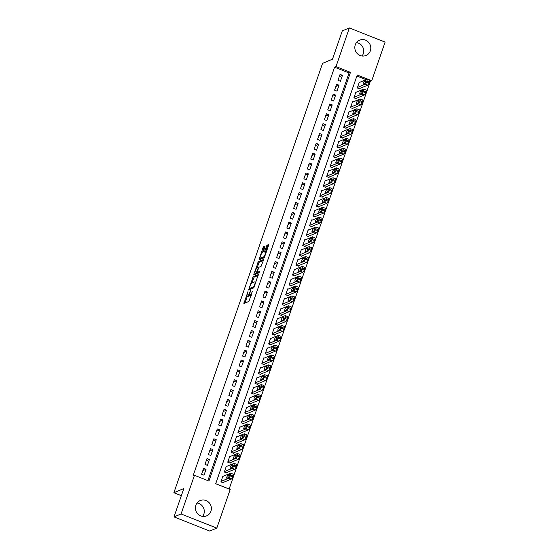 <?xml version="1.0" encoding="UTF-8"?>
<svg xmlns="http://www.w3.org/2000/svg" width="559" height="559" viewBox="0 0 559 559"><rect width="100%" height="100%" fill="white"/><g stroke="black" fill="none" stroke-linecap="round" stroke-linejoin="round"><path stroke-width="0.84" d="M247.972 291.616L243.885 303.502L248.937 301.413L252.256 291.553A3.34 0.706 -68.4 0 1 250.299 295.019L249.88 295.194A3.34 0.706 -68.4 0 1 249.719 295.201A3.34 0.706 -68.4 0 1 250.062 292.469L250.558 290.54L249.67 292.63A3.34 0.706 -68.4 0 1 247.714 296.095L247.295 296.263A3.34 0.706 -68.4 0 1 247.134 296.277A3.34 0.706 -68.4 0 1 247.476 293.545L247.972 291.616M356.481 42.596A8.294 7.938 -112.6 0 1 363.266 53.748A8.294 7.938 -112.6 0 1 362.057 55.998M370.344 50.806A8.294 7.938 -112.6 0 1 365.991 55.481A8.294 7.938 -112.6 0 1 357.362 53.678A8.294 7.938 -112.6 0 1 355.272 44.839A8.294 7.938 -112.6 0 1 359.626 40.171A8.294 7.938 -112.6 0 1 368.255 41.974A8.294 7.938 -112.6 0 1 370.344 50.806M197.054 503.002A8.294 7.938 -112.6 0 1 203.832 514.161A8.294 7.938 -112.6 0 1 202.624 516.404M210.918 511.212A8.294 7.938 -112.6 0 1 206.564 515.887A8.294 7.938 -112.6 0 1 197.928 514.084A8.294 7.938 -112.6 0 1 195.846 505.252A8.294 7.938 -112.6 0 1 200.192 500.578A8.294 7.938 -112.6 0 1 208.828 502.38A8.294 7.938 -112.6 0 1 210.918 511.212M264.98 246.875L265.036 246.023L263.631 246.61L263.016 247.693L258.964 259.949L264.016 257.867L264.631 256.784L268.579 245.38L268.683 244.521L266.943 245.233L264.638 251.194L264.533 252.053L265.42 251.697A2.788 0.587 -68.4 0 1 265.553 251.69A2.788 0.587 -68.4 0 1 265.176 254.24A2.788 0.587 -68.4 0 1 263.631 256.867L260.333 258.237A2.788 0.587 -68.4 0 1 260.208 258.251A2.788 0.587 -68.4 0 1 260.585 255.701A2.788 0.587 -68.4 0 1 262.129 253.066L263.289 251.76L264.98 246.875M216.815 528.108L209.737 531.05L173.996 516.907L183.799 488.594L173.884 492.717L322.571 63.335L332.486 59.212L342.29 30.892L349.368 27.95L385.116 42.093L371.728 80.748L357.236 75.011L215.711 483.717L230.203 489.453L216.815 528.108L181.074 513.966L194.462 475.311L208.947 481.04L350.479 72.335L335.987 66.605L349.368 27.95M173.996 516.907L181.074 513.966M207.885 480.621L349.061 72.929L334.568 67.192L193.044 475.898L194.462 475.311M334.568 67.192L335.987 66.605M253.22 276.67L248.552 290.016L253.604 287.934L254.219 286.851L258.272 274.588L253.22 276.67L254.191 277.054L251.864 283.071L254.862 281.82A3.34 0.706 -68.4 0 1 255.023 281.813A3.34 0.706 -68.4 0 1 254.687 284.545L253.772 286.704L249.377 288.535L249.901 286.536A3.34 0.706 -68.4 0 1 251.864 283.071M253.863 274.127L258.426 261.64L263.429 259.558L263.373 260.41L261.074 266.377L259.041 267.216L258.433 268.299L257.203 272.394L259.397 271.506L258.894 272.862L253.758 274.986L253.863 274.127L254.834 274.511L255.232 273.358M359.877 82.243L359.36 82.04L357.313 87.952L359.73 88.902L359.898 88.413M356.467 92.095L355.95 91.886L353.903 97.797L356.321 98.754L356.488 98.258M353.057 101.941L352.54 101.738L350.493 107.642L352.911 108.6L353.078 108.111M349.648 111.793L349.13 111.583L347.083 117.495L349.501 118.452L349.668 117.956M346.238 121.638L345.721 121.436L343.673 127.34L346.091 128.297L346.259 127.808M342.828 131.484L342.311 131.281L340.263 137.193L342.681 138.143L342.849 137.654M339.418 141.336L338.901 141.127L336.853 147.038L339.271 147.995L339.439 147.499M336.008 151.182L335.491 150.979L333.443 156.89L335.854 157.841L336.029 157.352M332.598 161.034L332.081 160.824L330.034 166.736L332.444 167.693L332.619 167.197M329.188 170.879L328.671 170.677L326.624 176.581L329.034 177.538L329.209 177.049M325.778 180.732L325.261 180.522L323.214 186.433L325.624 187.391L325.799 186.895M322.368 190.577L321.844 190.374L319.804 196.279L322.215 197.236L322.389 196.74M318.958 200.422L318.434 200.22L316.394 206.131L318.805 207.082L318.979 206.592M315.549 210.275L315.024 210.065L312.984 215.977L315.395 216.934L315.569 216.438M312.139 220.12L311.615 219.918L309.567 225.822L311.985 226.779L312.153 226.29M308.729 229.973L308.205 229.763L306.157 235.674L308.575 236.632L308.743 236.136M305.319 239.818L304.795 239.615L302.747 245.52L305.165 246.477L305.333 245.988M301.902 249.663L301.385 249.461L299.338 255.372L301.755 256.322L301.923 255.833M298.492 259.516L297.975 259.306L295.928 265.218L298.345 266.175L298.513 265.679M295.082 269.361L294.565 269.159L292.518 275.07L294.935 276.02L295.103 275.531M291.672 279.214L291.155 279.004L289.108 284.915L291.525 285.873L291.693 285.376M288.262 289.059L287.745 288.856L285.698 294.761L288.116 295.718L288.283 295.229M284.852 298.911L284.335 298.702L282.288 304.613L284.706 305.57L284.873 305.074M281.443 308.757L280.925 308.554L278.878 314.458L281.296 315.416L281.463 314.92M278.033 318.602L277.516 318.399L275.468 324.311L277.886 325.261L278.054 324.772M274.623 328.454L274.106 328.245L272.058 334.156L274.469 335.114L274.644 334.617M271.213 338.3L270.696 338.097L268.648 344.002L271.059 344.959L271.234 344.47M267.803 348.152L267.286 347.943L265.239 353.854L267.649 354.811L267.824 354.315M264.393 357.998L263.876 357.795L261.829 363.699L264.239 364.657L264.414 364.168M260.983 367.843L260.459 367.64L258.419 373.552L260.829 374.502L261.004 374.013M257.573 377.695L257.049 377.486L255.009 383.397L257.419 384.354L257.594 383.858M254.163 387.541L253.639 387.338L251.599 393.25L254.01 394.2L254.184 393.711M250.753 397.393L250.229 397.183L248.182 403.095L250.6 404.052L250.774 403.556M247.344 407.238L246.819 407.036L244.772 412.94L247.19 413.898L247.357 413.408M243.934 417.091L243.41 416.881L241.362 422.793L243.78 423.75L243.948 423.254M240.517 426.936L240 426.734L237.952 432.638L240.37 433.595L240.538 433.106M237.107 436.782L236.59 436.579L234.542 442.49L236.96 443.441L237.128 442.952M233.697 446.634L233.18 446.424L231.133 452.336L233.55 453.293L233.718 452.797M230.287 456.479L229.77 456.277L227.723 462.181L230.14 463.138L230.308 462.649M226.877 466.332L226.36 466.122L224.313 472.034L226.73 472.991L226.898 472.495M203.63 468.33L201.582 474.235L203.993 475.192L206.04 469.287L203.63 468.33M207.04 458.478L204.992 464.389L207.41 465.347L209.45 459.435L207.04 458.478M210.45 448.632L208.402 454.544L210.82 455.494L212.86 449.59L210.45 448.632M213.859 438.787L211.812 444.691L214.23 445.649L216.27 439.737L213.859 438.787M217.269 428.935L215.222 434.846L217.64 435.796L219.687 429.892L217.269 428.935M220.679 419.089L218.632 424.994L221.05 425.951L223.097 420.04L220.679 419.089M224.089 409.237L222.042 415.148L224.459 416.106L226.507 410.194L224.089 409.237M227.499 399.392L225.452 405.296L227.869 406.253L229.917 400.349L227.499 399.392M230.909 389.539L228.862 395.451L231.279 396.408L233.327 390.496L230.909 389.539M234.319 379.694L232.271 385.605L234.689 386.555L236.737 380.651L234.319 379.694M237.729 369.848L235.681 375.753L238.099 376.71L240.146 370.799L237.729 369.848M241.139 359.996L239.091 365.907L241.509 366.865L243.556 360.953L241.139 359.996M244.549 350.151L242.508 356.055L244.919 357.012L246.966 351.101L244.549 350.151M247.958 340.298L245.918 346.21L248.329 347.167L250.376 341.256L247.958 340.298M251.368 330.453L249.328 336.364L251.739 337.315L253.786 331.41L251.368 330.453M254.785 320.607L252.738 326.512L255.149 327.469L257.196 321.558L254.785 320.607M258.195 310.755L256.148 316.667L258.558 317.617L260.606 311.712L258.195 310.755M261.605 300.91L259.558 306.814L261.968 307.771L264.016 301.86L261.605 300.91M265.015 291.057L262.968 296.969L265.378 297.926L267.426 292.015L265.015 291.057M268.425 281.212L266.377 287.116L268.795 288.074L270.836 282.169L268.425 281.212M271.835 271.36L269.787 277.271L272.205 278.228L274.245 272.317L271.835 271.36M275.245 261.514L273.197 267.426L275.615 268.376L277.655 262.471L275.245 261.514M278.655 251.669L276.607 257.573L279.025 258.531L281.072 252.619L278.655 251.669M282.064 241.816L280.017 247.728L282.435 248.685L284.482 242.774L282.064 241.816M285.474 231.971L283.427 237.875L285.845 238.833L287.892 232.921L285.474 231.971M288.884 222.119L286.837 228.03L289.255 228.987L291.302 223.076L288.884 222.119M292.294 212.273L290.247 218.185L292.664 219.135L294.712 213.231L292.294 212.273M295.704 202.421L293.657 208.332L296.074 209.29L298.122 203.378L295.704 202.421M299.114 192.576L297.067 198.487L299.484 199.437L301.532 193.533L299.114 192.576M302.524 182.73L300.476 188.635L302.894 189.592L304.941 183.68L302.524 182.73M305.934 172.878L303.886 178.789L306.304 179.746L308.351 173.835L305.934 172.878M309.344 163.032L307.303 168.937L309.714 169.894L311.761 163.99L309.344 163.032M312.754 153.18L310.713 159.091L313.124 160.049L315.171 154.137L312.754 153.18M316.163 143.335L314.123 149.246L316.534 150.196L318.581 144.292L316.163 143.335M319.58 133.489L317.533 139.394L319.944 140.351L321.991 134.44L319.58 133.489M322.99 123.637L320.943 129.548L323.354 130.506L325.401 124.594L322.99 123.637M326.4 113.791L324.353 119.696L326.763 120.653L328.811 114.742L326.4 113.791M329.81 103.939L327.763 109.85L330.18 110.808L332.221 104.896L329.81 103.939M333.22 94.094L331.173 100.005L333.59 100.955L335.631 95.051L333.22 94.094M336.63 84.241L334.582 90.153L337 91.11L339.04 85.199L336.63 84.241M340.41 81.258L342.457 75.353L340.04 74.396L337.992 80.307L340.41 81.258M229.141 489.027L370.317 81.335L369.59 81.048M366.089 79.664L356.887 76.024M223.467 476.177L222.95 475.975L220.903 481.879L223.321 482.836L223.488 482.347M173.884 492.717L181.347 495.672M370.317 81.335L371.728 80.748M349.061 72.929L350.479 72.335M206.04 469.287L202.833 470.615M209.45 459.435L206.243 460.77M212.86 449.59L209.653 450.924M216.27 439.737L213.063 441.072M219.687 429.892L216.473 431.227M223.097 420.04L219.883 421.374M226.507 410.194L223.3 411.529M229.917 400.349L226.709 401.683M233.327 390.496L230.119 391.831M236.737 380.651L233.529 381.986M240.146 370.799L236.939 372.133M243.556 360.953L240.349 362.288M246.966 351.101L243.759 352.436M250.376 341.256L247.169 342.59M253.786 331.41L250.579 332.745M257.196 321.558L253.989 322.892M260.606 311.712L257.399 313.047M264.016 301.86L260.808 303.195M267.426 292.015L264.218 293.349M270.836 282.169L267.628 283.504M274.245 272.317L271.038 273.651M277.655 262.471L274.448 263.806M281.072 252.619L277.858 253.954M284.482 242.774L281.268 244.108M287.892 232.921L284.685 234.256M291.302 223.076L288.095 224.411M294.712 213.231L291.505 214.565M298.122 203.378L294.914 204.713M301.532 193.533L298.324 194.867M304.941 183.68L301.734 185.015M308.351 173.835L305.144 175.17M311.761 163.99L308.554 165.324M315.171 154.137L311.964 155.472M318.581 144.292L315.374 145.626M321.991 134.44L318.784 135.774M325.401 124.594L322.194 125.929M328.811 114.742L325.604 116.076M332.221 104.896L329.013 106.231M335.631 95.051L332.423 96.386M339.04 85.199L335.833 86.533M342.457 75.353L339.243 76.688M247.134 296.277L248.105 296.661A3.34 0.706 -68.4 0 0 248.259 296.647L247.295 296.263M249.691 295.18A3.34 0.706 -68.4 0 1 248.678 296.473L248.259 296.647M249.719 295.201L250.691 295.585A3.34 0.706 -68.4 0 0 250.844 295.571L249.88 295.194M250.299 295.019L251.257 295.397L250.844 295.571M247.274 296.333L244.94 303.076M258.188 275.391L254.191 277.054M249.901 288.751L249.607 289.597M250.285 288.891L249.377 288.535M253.989 287.396L250.341 288.912M257.07 268.041L258.782 263.107L257.818 262.723M263.394 260.361L259.39 262.024L258.782 263.107M258.132 272.736L259.229 272.352M256.937 268.096A2.788 0.587 -68.4 0 0 255.393 270.724A2.788 0.587 -68.4 0 0 255.016 273.274A2.788 0.587 -68.4 0 0 255.149 273.267L256.308 272.785L258.041 268.46L258.146 267.607L256.937 268.096M255.016 273.274L255.98 273.658A2.788 0.587 -68.4 0 0 256.113 273.651L255.149 273.267M257.678 272.582L256.113 273.651M260.208 258.251L261.172 258.628A2.788 0.587 -68.4 0 0 261.305 258.621L260.333 258.237M264.4 257.336L261.305 258.621M268.599 245.324L267.293 246.694L265.567 251.697L266.294 251.983M260.431 258.342L260.019 259.53M264.994 246.826L263.988 248.07L262.276 253.003M222.796 482.634L231.335 479.084A2.124 0.447 111.6 0 0 232.586 476.876L232.921 475.891A2.124 0.447 111.6 0 0 233.138 474.151A2.124 0.447 111.6 0 0 233.04 474.158M222.775 476.464L230.622 473.2A2.124 0.447 -68.4 0 1 230.727 473.194A2.124 0.447 -68.4 0 1 230.511 474.933L230.168 475.919A2.124 0.447 -68.4 0 1 228.917 478.127L221.071 481.39M229.295 474.514L227.939 475.08A1.698 0.356 -68.4 0 0 226.996 476.68A1.698 0.356 -68.4 0 0 226.765 478.231A1.698 0.356 -68.4 0 0 226.849 478.231L228.205 477.666A1.698 0.356 -68.4 0 0 229.148 476.058A1.698 0.356 -68.4 0 0 229.379 474.507A1.698 0.356 -68.4 0 0 229.295 474.514L229.435 474.563M226.206 472.781L234.745 469.232A2.124 0.447 111.6 0 0 235.996 467.031L236.331 466.045A2.124 0.447 111.6 0 0 236.548 464.298A2.124 0.447 111.6 0 0 236.45 464.305M226.192 466.618L234.032 463.355A2.124 0.447 -68.4 0 1 234.137 463.348A2.124 0.447 -68.4 0 1 233.921 465.088L233.578 466.073A2.124 0.447 -68.4 0 1 232.327 468.274L224.48 471.537M232.705 464.662L231.349 465.228A1.698 0.356 -68.4 0 0 230.406 466.835A1.698 0.356 -68.4 0 0 230.175 468.386A1.698 0.356 -68.4 0 0 230.259 468.379L231.615 467.813A1.698 0.356 -68.4 0 0 232.558 466.213A1.698 0.356 -68.4 0 0 232.789 464.655A1.698 0.356 -68.4 0 0 232.705 464.662L232.844 464.718M229.616 462.936L238.155 459.386A2.124 0.447 111.6 0 0 239.406 457.178L239.741 456.193A2.124 0.447 111.6 0 0 239.958 454.453A2.124 0.447 111.6 0 0 239.86 454.46M229.602 456.766L237.442 453.503A2.124 0.447 -68.4 0 1 237.547 453.496A2.124 0.447 -68.4 0 1 237.33 455.236L236.988 456.221A2.124 0.447 -68.4 0 1 235.737 458.429L227.897 461.692M236.122 454.816L234.759 455.382A1.698 0.356 -68.4 0 0 233.816 456.983A1.698 0.356 -68.4 0 0 233.585 458.541A1.698 0.356 -68.4 0 0 233.669 458.534L235.025 457.968A1.698 0.356 -68.4 0 0 235.968 456.361A1.698 0.356 -68.4 0 0 236.198 454.809A1.698 0.356 -68.4 0 0 236.122 454.816L236.254 454.865M233.033 453.083L241.565 449.534A2.124 0.447 111.6 0 0 242.816 447.333L243.158 446.348A2.124 0.447 111.6 0 0 243.368 444.608A2.124 0.447 111.6 0 0 243.27 444.615M233.012 446.921L240.852 443.657A2.124 0.447 -68.4 0 1 240.957 443.65A2.124 0.447 -68.4 0 1 240.74 445.39L240.398 446.375A2.124 0.447 -68.4 0 1 239.147 448.584L231.307 451.847M239.531 444.964L238.169 445.53A1.698 0.356 -68.4 0 0 237.226 447.137A1.698 0.356 -68.4 0 0 236.995 448.688A1.698 0.356 -68.4 0 0 237.079 448.681L238.434 448.115A1.698 0.356 -68.4 0 0 239.378 446.515A1.698 0.356 -68.4 0 0 239.608 444.964A1.698 0.356 -68.4 0 0 239.531 444.964L239.664 445.02M236.443 443.238L244.975 439.688A2.124 0.447 111.6 0 0 246.226 437.48L246.568 436.495A2.124 0.447 111.6 0 0 246.778 434.755A2.124 0.447 111.6 0 0 246.68 434.762M236.422 437.068L244.262 433.805A2.124 0.447 -68.4 0 1 244.367 433.798A2.124 0.447 -68.4 0 1 244.15 435.545L243.808 436.53A2.124 0.447 -68.4 0 1 242.557 438.731L234.717 441.994M242.941 435.119L241.579 435.685A1.698 0.356 -68.4 0 0 240.636 437.292A1.698 0.356 -68.4 0 0 240.405 438.843A1.698 0.356 -68.4 0 0 240.489 438.836L241.844 438.27A1.698 0.356 -68.4 0 0 242.788 436.663A1.698 0.356 -68.4 0 0 243.018 435.112A1.698 0.356 -68.4 0 0 242.941 435.119L243.074 435.175M239.853 433.393L248.385 429.843A2.124 0.447 111.6 0 0 249.635 427.635L249.978 426.65A2.124 0.447 111.6 0 0 250.187 424.91A2.124 0.447 111.6 0 0 250.09 424.917M239.832 427.223L247.679 423.96A2.124 0.447 -68.4 0 1 247.777 423.953A2.124 0.447 -68.4 0 1 247.56 425.692L247.218 426.678A2.124 0.447 -68.4 0 1 245.967 428.886L238.127 432.149M246.351 425.273L244.989 425.839A1.698 0.356 -68.4 0 0 244.045 427.439A1.698 0.356 -68.4 0 0 243.815 428.991A1.698 0.356 -68.4 0 0 243.899 428.991L245.254 428.425A1.698 0.356 -68.4 0 0 246.198 426.817A1.698 0.356 -68.4 0 0 246.428 425.266A1.698 0.356 -68.4 0 0 246.351 425.273L246.484 425.322M243.263 423.54L251.795 419.991A2.124 0.447 111.6 0 0 253.045 417.783L253.388 416.804A2.124 0.447 111.6 0 0 253.604 415.058A2.124 0.447 111.6 0 0 253.5 415.064M243.242 417.377L251.089 414.114A2.124 0.447 -68.4 0 1 251.187 414.107A2.124 0.447 -68.4 0 1 250.97 415.847L250.628 416.832A2.124 0.447 -68.4 0 1 249.384 419.033L241.537 422.297M249.761 415.421L248.399 415.987A1.698 0.356 -68.4 0 0 247.455 417.594A1.698 0.356 -68.4 0 0 247.232 419.145A1.698 0.356 -68.4 0 0 247.309 419.138L248.671 418.572A1.698 0.356 -68.4 0 0 249.607 416.972A1.698 0.356 -68.4 0 0 249.838 415.414A1.698 0.356 -68.4 0 0 249.761 415.421L249.894 415.477M246.673 413.695L255.204 410.145A2.124 0.447 111.6 0 0 256.455 407.937L256.798 406.952A2.124 0.447 111.6 0 0 257.014 405.212A2.124 0.447 111.6 0 0 256.909 405.219M246.652 407.525L254.499 404.262A2.124 0.447 -68.4 0 1 254.597 404.255A2.124 0.447 -68.4 0 1 254.38 405.995L254.038 406.98A2.124 0.447 -68.4 0 1 252.794 409.188L244.947 412.451M253.171 405.575L251.809 406.141A1.698 0.356 -68.4 0 0 250.872 407.742A1.698 0.356 -68.4 0 0 250.642 409.3A1.698 0.356 -68.4 0 0 250.718 409.293L252.081 408.727A1.698 0.356 -68.4 0 0 253.017 407.12A1.698 0.356 -68.4 0 0 253.248 405.568A1.698 0.356 -68.4 0 0 253.171 405.575L253.304 405.624M250.083 403.843L258.614 400.293A2.124 0.447 111.6 0 0 259.865 398.092L260.208 397.107A2.124 0.447 111.6 0 0 260.424 395.367A2.124 0.447 111.6 0 0 260.319 395.374M250.062 397.68L257.909 394.416A2.124 0.447 -68.4 0 1 258.006 394.409A2.124 0.447 -68.4 0 1 257.79 396.149L257.447 397.135A2.124 0.447 -68.4 0 1 256.204 399.343L248.357 402.606M256.581 395.723L255.218 396.289A1.698 0.356 -68.4 0 0 254.282 397.896A1.698 0.356 -68.4 0 0 254.052 399.447A1.698 0.356 -68.4 0 0 254.128 399.44L255.491 398.874A1.698 0.356 -68.4 0 0 256.427 397.274A1.698 0.356 -68.4 0 0 256.658 395.723A1.698 0.356 -68.4 0 0 256.581 395.723L256.714 395.779M253.493 393.997L262.024 390.448A2.124 0.447 111.6 0 0 263.275 388.239L263.617 387.254A2.124 0.447 111.6 0 0 263.834 385.514A2.124 0.447 111.6 0 0 263.729 385.521M253.472 387.827L261.319 384.564A2.124 0.447 -68.4 0 1 261.416 384.557A2.124 0.447 -68.4 0 1 261.2 386.304L260.857 387.282A2.124 0.447 -68.4 0 1 259.614 389.49L251.767 392.753M259.991 385.878L258.628 386.444A1.698 0.356 -68.4 0 0 257.692 388.044A1.698 0.356 -68.4 0 0 257.461 389.602A1.698 0.356 -68.4 0 0 257.538 389.595L258.901 389.029A1.698 0.356 -68.4 0 0 259.837 387.422A1.698 0.356 -68.4 0 0 260.068 385.871A1.698 0.356 -68.4 0 0 259.991 385.878L260.124 385.934M256.902 384.145L265.434 380.595A2.124 0.447 111.6 0 0 266.685 378.394L267.027 377.409A2.124 0.447 111.6 0 0 267.244 375.669A2.124 0.447 111.6 0 0 267.139 375.676M256.881 377.982L264.728 374.719A2.124 0.447 -68.4 0 1 264.826 374.712A2.124 0.447 -68.4 0 1 264.61 376.452L264.267 377.437A2.124 0.447 -68.4 0 1 263.023 379.645L255.177 382.908M263.401 376.032L262.038 376.591A1.698 0.356 -68.4 0 0 261.102 378.198A1.698 0.356 -68.4 0 0 260.871 379.75A1.698 0.356 -68.4 0 0 260.948 379.743L262.311 379.184A1.698 0.356 -68.4 0 0 263.247 377.577A1.698 0.356 -68.4 0 0 263.478 376.025A1.698 0.356 -68.4 0 0 263.401 376.032L263.534 376.081M260.312 374.299L268.844 370.75A2.124 0.447 111.6 0 0 270.095 368.542L270.437 367.556A2.124 0.447 111.6 0 0 270.654 365.817A2.124 0.447 111.6 0 0 270.549 365.824M260.291 368.136L268.138 364.873A2.124 0.447 -68.4 0 1 268.236 364.866A2.124 0.447 -68.4 0 1 268.02 366.606L267.684 367.591A2.124 0.447 -68.4 0 1 266.433 369.792L258.586 373.056M266.811 366.18L265.448 366.746A1.698 0.356 -68.4 0 0 264.512 368.353A1.698 0.356 -68.4 0 0 264.281 369.904A1.698 0.356 -68.4 0 0 264.358 369.897L265.721 369.331A1.698 0.356 -68.4 0 0 266.664 367.731A1.698 0.356 -68.4 0 0 266.888 366.173A1.698 0.356 -68.4 0 0 266.811 366.18L266.943 366.236M263.722 364.454L272.261 360.904A2.124 0.447 111.6 0 0 273.505 358.696L273.847 357.711A2.124 0.447 111.6 0 0 274.064 355.971A2.124 0.447 111.6 0 0 273.966 355.978M263.701 358.284L271.548 355.021A2.124 0.447 -68.4 0 1 271.646 355.014A2.124 0.447 -68.4 0 1 271.429 356.754L271.094 357.739A2.124 0.447 -68.4 0 1 269.843 359.947L261.996 363.21M270.221 356.335L268.858 356.901A1.698 0.356 -68.4 0 0 267.922 358.501A1.698 0.356 -68.4 0 0 267.691 360.052A1.698 0.356 -68.4 0 0 267.768 360.052L269.131 359.486A1.698 0.356 -68.4 0 0 270.074 357.879A1.698 0.356 -68.4 0 0 270.304 356.328A1.698 0.356 -68.4 0 0 270.221 356.335L270.353 356.383M267.132 354.602L275.671 351.052A2.124 0.447 111.6 0 0 276.915 348.851L277.257 347.866A2.124 0.447 111.6 0 0 277.474 346.119A2.124 0.447 111.6 0 0 277.376 346.126M267.111 348.439L274.958 345.176A2.124 0.447 -68.4 0 1 275.056 345.169A2.124 0.447 -68.4 0 1 274.839 346.908L274.504 347.894A2.124 0.447 -68.4 0 1 273.253 350.095L265.406 353.358M273.63 346.482L272.275 347.048A1.698 0.356 -68.4 0 0 271.332 348.655A1.698 0.356 -68.4 0 0 271.101 350.207A1.698 0.356 -68.4 0 0 271.178 350.2L272.54 349.634A1.698 0.356 -68.4 0 0 273.484 348.033A1.698 0.356 -68.4 0 0 273.714 346.475A1.698 0.356 -68.4 0 0 273.63 346.482L273.763 346.538M270.542 344.756L279.081 341.207A2.124 0.447 111.6 0 0 280.325 338.999L280.667 338.013A2.124 0.447 111.6 0 0 280.884 336.273A2.124 0.447 111.6 0 0 280.786 336.28M270.521 338.586L278.368 335.323A2.124 0.447 -68.4 0 1 278.466 335.316A2.124 0.447 -68.4 0 1 278.249 337.056L277.914 338.041A2.124 0.447 -68.4 0 1 276.663 340.249L268.816 343.512M277.04 336.637L275.685 337.203A1.698 0.356 -68.4 0 0 274.742 338.803A1.698 0.356 -68.4 0 0 274.511 340.361A1.698 0.356 -68.4 0 0 274.588 340.354L275.95 339.788A1.698 0.356 -68.4 0 0 276.894 338.181A1.698 0.356 -68.4 0 0 277.124 336.63A1.698 0.356 -68.4 0 0 277.04 336.637L277.173 336.686M273.952 334.904L282.491 331.354A2.124 0.447 111.6 0 0 283.734 329.153L284.077 328.168A2.124 0.447 111.6 0 0 284.293 326.428A2.124 0.447 111.6 0 0 284.196 326.435M273.931 328.741L281.778 325.478A2.124 0.447 -68.4 0 1 281.876 325.471A2.124 0.447 -68.4 0 1 281.666 327.211L281.324 328.196A2.124 0.447 -68.4 0 1 280.073 330.404L272.226 333.667M280.45 326.784L279.095 327.35A1.698 0.356 -68.4 0 0 278.151 328.958A1.698 0.356 -68.4 0 0 277.921 330.509A1.698 0.356 -68.4 0 0 277.998 330.502L279.36 329.936A1.698 0.356 -68.4 0 0 280.304 328.336A1.698 0.356 -68.4 0 0 280.534 326.784A1.698 0.356 -68.4 0 0 280.45 326.784L280.583 326.84M277.362 325.058L285.901 321.509A2.124 0.447 111.6 0 0 287.144 319.301L287.487 318.316A2.124 0.447 111.6 0 0 287.703 316.576A2.124 0.447 111.6 0 0 287.606 316.583M277.341 318.889L285.188 315.625A2.124 0.447 -68.4 0 1 285.286 315.618A2.124 0.447 -68.4 0 1 285.076 317.365L284.734 318.351A2.124 0.447 -68.4 0 1 283.483 320.552L275.636 323.815M283.86 316.939L282.505 317.505A1.698 0.356 -68.4 0 0 281.561 319.105A1.698 0.356 -68.4 0 0 281.331 320.663A1.698 0.356 -68.4 0 0 281.415 320.656L282.77 320.09A1.698 0.356 -68.4 0 0 283.713 318.483A1.698 0.356 -68.4 0 0 283.944 316.932A1.698 0.356 -68.4 0 0 283.86 316.939L284 316.995M280.772 315.213L289.31 311.656A2.124 0.447 111.6 0 0 290.554 309.455L290.897 308.47A2.124 0.447 111.6 0 0 291.113 306.73A2.124 0.447 111.6 0 0 291.015 306.737M280.751 309.043L288.598 305.78A2.124 0.447 -68.4 0 1 288.696 305.773A2.124 0.447 -68.4 0 1 288.486 307.513L288.144 308.498A2.124 0.447 -68.4 0 1 286.893 310.706L279.046 313.969M287.27 307.094L285.915 307.66A1.698 0.356 -68.4 0 0 284.971 309.26A1.698 0.356 -68.4 0 0 284.741 310.811A1.698 0.356 -68.4 0 0 284.824 310.811L286.18 310.245A1.698 0.356 -68.4 0 0 287.123 308.638A1.698 0.356 -68.4 0 0 287.354 307.087A1.698 0.356 -68.4 0 0 287.27 307.094L287.41 307.143M284.182 305.361L292.72 301.811A2.124 0.447 111.6 0 0 293.971 299.603L294.307 298.625A2.124 0.447 111.6 0 0 294.523 296.878A2.124 0.447 111.6 0 0 294.425 296.885M284.161 299.198L292.008 295.935A2.124 0.447 -68.4 0 1 292.112 295.928A2.124 0.447 -68.4 0 1 291.896 297.668L291.553 298.653A2.124 0.447 -68.4 0 1 290.303 300.854L282.456 304.117M290.68 297.241L289.324 297.807A1.698 0.356 -68.4 0 0 288.381 299.414A1.698 0.356 -68.4 0 0 288.151 300.966A1.698 0.356 -68.4 0 0 288.234 300.959L289.59 300.393A1.698 0.356 -68.4 0 0 290.533 298.792A1.698 0.356 -68.4 0 0 290.764 297.234A1.698 0.356 -68.4 0 0 290.68 297.241L290.82 297.297M287.592 295.515L296.13 291.966A2.124 0.447 111.6 0 0 297.381 289.758L297.716 288.772A2.124 0.447 111.6 0 0 297.933 287.033A2.124 0.447 111.6 0 0 297.835 287.04M287.571 289.345L295.418 286.082A2.124 0.447 -68.4 0 1 295.522 286.075A2.124 0.447 -68.4 0 1 295.306 287.815L294.963 288.8A2.124 0.447 -68.4 0 1 293.713 291.008L285.866 294.272M294.09 287.396L292.734 287.962A1.698 0.356 -68.4 0 0 291.791 289.562A1.698 0.356 -68.4 0 0 291.56 291.12A1.698 0.356 -68.4 0 0 291.644 291.113L293 290.547A1.698 0.356 -68.4 0 0 293.943 288.94A1.698 0.356 -68.4 0 0 294.174 287.389A1.698 0.356 -68.4 0 0 294.09 287.396L294.23 287.445M291.001 285.663L299.54 282.113A2.124 0.447 111.6 0 0 300.791 279.912L301.126 278.927A2.124 0.447 111.6 0 0 301.343 277.187A2.124 0.447 111.6 0 0 301.245 277.194M290.987 279.5L298.827 276.237A2.124 0.447 -68.4 0 1 298.932 276.23A2.124 0.447 -68.4 0 1 298.716 277.97L298.373 278.955A2.124 0.447 -68.4 0 1 297.122 281.156L289.282 284.419M297.5 277.543L296.144 278.109A1.698 0.356 -68.4 0 0 295.201 279.717A1.698 0.356 -68.4 0 0 294.97 281.268A1.698 0.356 -68.4 0 0 295.054 281.261L296.41 280.695A1.698 0.356 -68.4 0 0 297.353 279.095A1.698 0.356 -68.4 0 0 297.584 277.543A1.698 0.356 -68.4 0 0 297.5 277.543L297.64 277.599M294.411 275.818L302.95 272.268A2.124 0.447 111.6 0 0 304.201 270.06L304.543 269.075A2.124 0.447 111.6 0 0 304.753 267.335A2.124 0.447 111.6 0 0 304.655 267.342M294.397 269.648L302.237 266.384A2.124 0.447 -68.4 0 1 302.342 266.377A2.124 0.447 -68.4 0 1 302.126 268.124L301.783 269.103A2.124 0.447 -68.4 0 1 300.532 271.311L292.692 274.574M300.917 267.698L299.554 268.264A1.698 0.356 -68.4 0 0 298.611 269.864A1.698 0.356 -68.4 0 0 298.38 271.422A1.698 0.356 -68.4 0 0 298.464 271.415L299.82 270.849A1.698 0.356 -68.4 0 0 300.763 269.242A1.698 0.356 -68.4 0 0 300.994 267.691A1.698 0.356 -68.4 0 0 300.917 267.698L301.049 267.754M297.828 265.965L306.36 262.416A2.124 0.447 111.6 0 0 307.611 260.214L307.953 259.229A2.124 0.447 111.6 0 0 308.163 257.489A2.124 0.447 111.6 0 0 308.065 257.496M297.807 259.802L305.647 256.539A2.124 0.447 -68.4 0 1 305.752 256.532A2.124 0.447 -68.4 0 1 305.535 258.272L305.193 259.257A2.124 0.447 -68.4 0 1 303.942 261.465L296.102 264.728M304.327 257.846L302.964 258.412A1.698 0.356 -68.4 0 0 302.021 260.019A1.698 0.356 -68.4 0 0 301.79 261.57A1.698 0.356 -68.4 0 0 301.874 261.563L303.23 261.004A1.698 0.356 -68.4 0 0 304.173 259.397A1.698 0.356 -68.4 0 0 304.403 257.846A1.698 0.356 -68.4 0 0 304.327 257.846L304.459 257.902M301.238 256.12L309.77 252.57A2.124 0.447 111.6 0 0 311.021 250.362L311.363 249.377A2.124 0.447 111.6 0 0 311.573 247.637A2.124 0.447 111.6 0 0 311.475 247.644M301.217 249.957L309.064 246.694A2.124 0.447 -68.4 0 1 309.162 246.687A2.124 0.447 -68.4 0 1 308.945 248.427L308.603 249.412A2.124 0.447 -68.4 0 1 307.352 251.613L299.512 254.876M307.736 248L306.374 248.566A1.698 0.356 -68.4 0 0 305.431 250.173A1.698 0.356 -68.4 0 0 305.2 251.725A1.698 0.356 -68.4 0 0 305.284 251.718L306.639 251.152A1.698 0.356 -68.4 0 0 307.583 249.552A1.698 0.356 -68.4 0 0 307.813 247.993A1.698 0.356 -68.4 0 0 307.736 248L307.869 248.056M304.648 246.274L313.18 242.725A2.124 0.447 111.6 0 0 314.431 240.517L314.773 239.531A2.124 0.447 111.6 0 0 314.99 237.792A2.124 0.447 111.6 0 0 314.885 237.799M304.627 240.104L312.474 236.841A2.124 0.447 -68.4 0 1 312.572 236.834A2.124 0.447 -68.4 0 1 312.355 238.574L312.013 239.559A2.124 0.447 -68.4 0 1 310.769 241.767L302.922 245.031M311.146 238.155L309.784 238.721A1.698 0.356 -68.4 0 0 308.841 240.321A1.698 0.356 -68.4 0 0 308.617 241.872A1.698 0.356 -68.4 0 0 308.694 241.872L310.056 241.306A1.698 0.356 -68.4 0 0 310.993 239.699A1.698 0.356 -68.4 0 0 311.223 238.148A1.698 0.356 -68.4 0 0 311.146 238.155L311.279 238.204M308.058 236.422L316.59 232.872A2.124 0.447 111.6 0 0 317.84 230.671L318.183 229.686A2.124 0.447 111.6 0 0 318.399 227.939A2.124 0.447 111.6 0 0 318.295 227.946M308.037 230.259L315.884 226.996A2.124 0.447 -68.4 0 1 315.982 226.989A2.124 0.447 -68.4 0 1 315.765 228.729L315.423 229.714A2.124 0.447 -68.4 0 1 314.179 231.915L306.332 235.178M314.556 228.303L313.194 228.869A1.698 0.356 -68.4 0 0 312.25 230.476A1.698 0.356 -68.4 0 0 312.027 232.027A1.698 0.356 -68.4 0 0 312.104 232.02L313.466 231.454A1.698 0.356 -68.4 0 0 314.403 229.854A1.698 0.356 -68.4 0 0 314.633 228.296A1.698 0.356 -68.4 0 0 314.556 228.303L314.689 228.358M311.468 226.577L320 223.027A2.124 0.447 111.6 0 0 321.25 220.819L321.593 219.834A2.124 0.447 111.6 0 0 321.809 218.094A2.124 0.447 111.6 0 0 321.704 218.101M311.447 220.407L319.294 217.144A2.124 0.447 -68.4 0 1 319.392 217.137A2.124 0.447 -68.4 0 1 319.175 218.876L318.833 219.862A2.124 0.447 -68.4 0 1 317.589 222.07L309.742 225.333M317.966 218.457L316.604 219.023A1.698 0.356 -68.4 0 0 315.667 220.623A1.698 0.356 -68.4 0 0 315.437 222.182A1.698 0.356 -68.4 0 0 315.514 222.175L316.876 221.609A1.698 0.356 -68.4 0 0 317.812 220.001A1.698 0.356 -68.4 0 0 318.043 218.45A1.698 0.356 -68.4 0 0 317.966 218.457L318.099 218.506M314.878 216.724L323.409 213.175A2.124 0.447 111.6 0 0 324.66 210.974L325.003 209.988A2.124 0.447 111.6 0 0 325.219 208.248A2.124 0.447 111.6 0 0 325.114 208.255M314.857 210.561L322.704 207.298A2.124 0.447 -68.4 0 1 322.802 207.291A2.124 0.447 -68.4 0 1 322.585 209.031L322.243 210.016A2.124 0.447 -68.4 0 1 320.999 212.224L313.152 215.488M321.376 208.605L320.014 209.171A1.698 0.356 -68.4 0 0 319.077 210.778A1.698 0.356 -68.4 0 0 318.847 212.329A1.698 0.356 -68.4 0 0 318.923 212.322L320.286 211.756A1.698 0.356 -68.4 0 0 321.222 210.156A1.698 0.356 -68.4 0 0 321.453 208.605A1.698 0.356 -68.4 0 0 321.376 208.605L321.509 208.661M318.288 206.879L326.819 203.329A2.124 0.447 111.6 0 0 328.07 201.121L328.412 200.136A2.124 0.447 111.6 0 0 328.629 198.396A2.124 0.447 111.6 0 0 328.524 198.403M318.267 200.709L326.114 197.446A2.124 0.447 -68.4 0 1 326.211 197.439A2.124 0.447 -68.4 0 1 325.995 199.186L325.652 200.171A2.124 0.447 -68.4 0 1 324.409 202.372L316.562 205.635M324.786 198.759L323.423 199.325A1.698 0.356 -68.4 0 0 322.487 200.926A1.698 0.356 -68.4 0 0 322.257 202.484A1.698 0.356 -68.4 0 0 322.333 202.477L323.696 201.911A1.698 0.356 -68.4 0 0 324.632 200.304A1.698 0.356 -68.4 0 0 324.863 198.752A1.698 0.356 -68.4 0 0 324.786 198.759L324.919 198.815M321.698 197.034L330.229 193.477A2.124 0.447 111.6 0 0 331.48 191.276L331.822 190.291A2.124 0.447 111.6 0 0 332.039 188.551A2.124 0.447 111.6 0 0 331.934 188.558M321.677 190.864L329.524 187.6A2.124 0.447 -68.4 0 1 329.621 187.593A2.124 0.447 -68.4 0 1 329.405 189.333L329.062 190.319A2.124 0.447 -68.4 0 1 327.819 192.527L319.972 195.79M328.196 188.914L326.833 189.473A1.698 0.356 -68.4 0 0 325.897 191.08A1.698 0.356 -68.4 0 0 325.666 192.631A1.698 0.356 -68.4 0 0 325.743 192.631L327.106 192.065A1.698 0.356 -68.4 0 0 328.049 190.458A1.698 0.356 -68.4 0 0 328.273 188.907A1.698 0.356 -68.4 0 0 328.196 188.914L328.329 188.963M325.107 187.181L333.646 183.632A2.124 0.447 111.6 0 0 334.89 181.423L335.232 180.445A2.124 0.447 111.6 0 0 335.449 178.698A2.124 0.447 111.6 0 0 335.351 178.705M325.086 181.018L332.933 177.755A2.124 0.447 -68.4 0 1 333.031 177.748A2.124 0.447 -68.4 0 1 332.815 179.488L332.479 180.473A2.124 0.447 -68.4 0 1 331.228 182.674L323.382 185.937M331.606 179.062L330.243 179.628A1.698 0.356 -68.4 0 0 329.307 181.235A1.698 0.356 -68.4 0 0 329.076 182.786A1.698 0.356 -68.4 0 0 329.153 182.779L330.516 182.213A1.698 0.356 -68.4 0 0 331.459 180.613A1.698 0.356 -68.4 0 0 331.683 179.055A1.698 0.356 -68.4 0 0 331.606 179.062L331.739 179.118M328.517 177.336L337.056 173.786A2.124 0.447 111.6 0 0 338.3 171.578L338.642 170.593A2.124 0.447 111.6 0 0 338.859 168.853A2.124 0.447 111.6 0 0 338.761 168.86M328.496 171.166L336.343 167.903A2.124 0.447 -68.4 0 1 336.441 167.896A2.124 0.447 -68.4 0 1 336.225 169.636L335.889 170.621A2.124 0.447 -68.4 0 1 334.638 172.829L326.791 176.092M335.016 169.216L333.66 169.782A1.698 0.356 -68.4 0 0 332.717 171.382A1.698 0.356 -68.4 0 0 332.486 172.934A1.698 0.356 -68.4 0 0 332.563 172.934L333.926 172.368A1.698 0.356 -68.4 0 0 334.869 170.761A1.698 0.356 -68.4 0 0 335.1 169.209A1.698 0.356 -68.4 0 0 335.016 169.216L335.148 169.265M331.927 167.483L340.466 163.934A2.124 0.447 111.6 0 0 341.71 161.733L342.052 160.747A2.124 0.447 111.6 0 0 342.269 159.001A2.124 0.447 111.6 0 0 342.171 159.015M331.906 161.32L339.753 158.057A2.124 0.447 -68.4 0 1 339.851 158.05A2.124 0.447 -68.4 0 1 339.634 159.79L339.299 160.775A2.124 0.447 -68.4 0 1 338.048 162.976L330.201 166.24M338.426 159.364L337.07 159.93A1.698 0.356 -68.4 0 0 336.127 161.537A1.698 0.356 -68.4 0 0 335.896 163.088A1.698 0.356 -68.4 0 0 335.973 163.081L337.336 162.515A1.698 0.356 -68.4 0 0 338.279 160.915A1.698 0.356 -68.4 0 0 338.509 159.357A1.698 0.356 -68.4 0 0 338.426 159.364L338.558 159.42M335.337 157.638L343.876 154.088A2.124 0.447 111.6 0 0 345.12 151.88L345.462 150.895A2.124 0.447 111.6 0 0 345.679 149.155A2.124 0.447 111.6 0 0 345.581 149.162M335.316 151.468L343.163 148.205A2.124 0.447 -68.4 0 1 343.261 148.198A2.124 0.447 -68.4 0 1 343.051 149.945L342.709 150.923A2.124 0.447 -68.4 0 1 341.458 153.131L333.611 156.394M341.835 149.519L340.48 150.085A1.698 0.356 -68.4 0 0 339.537 151.685A1.698 0.356 -68.4 0 0 339.306 153.243A1.698 0.356 -68.4 0 0 339.383 153.236L340.745 152.67A1.698 0.356 -68.4 0 0 341.689 151.063A1.698 0.356 -68.4 0 0 341.919 149.512A1.698 0.356 -68.4 0 0 341.835 149.519L341.968 149.574M338.747 147.786L347.286 144.236A2.124 0.447 111.6 0 0 348.53 142.035L348.872 141.05A2.124 0.447 111.6 0 0 349.089 139.31A2.124 0.447 111.6 0 0 348.991 139.317M338.726 141.623L346.573 138.359A2.124 0.447 -68.4 0 1 346.671 138.352A2.124 0.447 -68.4 0 1 346.461 140.092L346.119 141.078A2.124 0.447 -68.4 0 1 344.868 143.286L337.021 146.549M345.245 139.666L343.89 140.232A1.698 0.356 -68.4 0 0 342.947 141.839A1.698 0.356 -68.4 0 0 342.716 143.39A1.698 0.356 -68.4 0 0 342.8 143.383L344.155 142.818A1.698 0.356 -68.4 0 0 345.099 141.217A1.698 0.356 -68.4 0 0 345.329 139.666A1.698 0.356 -68.4 0 0 345.245 139.666L345.385 139.722M342.157 137.94L350.696 134.391A2.124 0.447 111.6 0 0 351.939 132.183L352.282 131.197A2.124 0.447 111.6 0 0 352.498 129.457A2.124 0.447 111.6 0 0 352.401 129.464M342.136 131.777L349.983 128.514A2.124 0.447 -68.4 0 1 350.081 128.5A2.124 0.447 -68.4 0 1 349.871 130.247L349.529 131.232A2.124 0.447 -68.4 0 1 348.278 133.433L340.431 136.696M348.655 129.821L347.3 130.387A1.698 0.356 -68.4 0 0 346.356 131.994A1.698 0.356 -68.4 0 0 346.126 133.545A1.698 0.356 -68.4 0 0 346.21 133.538L347.565 132.972A1.698 0.356 -68.4 0 0 348.509 131.372A1.698 0.356 -68.4 0 0 348.739 129.814A1.698 0.356 -68.4 0 0 348.655 129.821L348.795 129.877M345.567 128.095L354.106 124.545A2.124 0.447 111.6 0 0 355.356 122.337L355.692 121.352A2.124 0.447 111.6 0 0 355.908 119.612A2.124 0.447 111.6 0 0 355.81 119.619M345.546 121.925L353.393 118.662A2.124 0.447 -68.4 0 1 353.498 118.655A2.124 0.447 -68.4 0 1 353.281 120.395L352.939 121.38A2.124 0.447 -68.4 0 1 351.688 123.588L343.841 126.851M352.065 119.975L350.71 120.541A1.698 0.356 -68.4 0 0 349.766 122.142A1.698 0.356 -68.4 0 0 349.536 123.693A1.698 0.356 -68.4 0 0 349.62 123.693L350.975 123.127A1.698 0.356 -68.4 0 0 351.918 121.52A1.698 0.356 -68.4 0 0 352.149 119.968A1.698 0.356 -68.4 0 0 352.065 119.975L352.205 120.024M348.977 118.242L357.515 114.693A2.124 0.447 111.6 0 0 358.766 112.492L359.102 111.507A2.124 0.447 111.6 0 0 359.318 109.76A2.124 0.447 111.6 0 0 359.22 109.767M348.956 112.079L356.803 108.816A2.124 0.447 -68.4 0 1 356.908 108.809A2.124 0.447 -68.4 0 1 356.691 110.549L356.349 111.534A2.124 0.447 -68.4 0 1 355.098 113.736L347.251 116.999M355.475 110.123L354.12 110.689A1.698 0.356 -68.4 0 0 353.176 112.296A1.698 0.356 -68.4 0 0 352.946 113.847A1.698 0.356 -68.4 0 0 353.029 113.84L354.385 113.274A1.698 0.356 -68.4 0 0 355.328 111.674A1.698 0.356 -68.4 0 0 355.559 110.116A1.698 0.356 -68.4 0 0 355.475 110.123L355.615 110.179M352.387 108.397L360.925 104.847A2.124 0.447 111.6 0 0 362.176 102.639L362.511 101.654A2.124 0.447 111.6 0 0 362.728 99.914A2.124 0.447 111.6 0 0 362.63 99.921M352.373 102.227L360.213 98.964A2.124 0.447 -68.4 0 1 360.317 98.957A2.124 0.447 -68.4 0 1 360.101 100.697L359.758 101.682A2.124 0.447 -68.4 0 1 358.508 103.89L350.668 107.153M358.885 100.278L357.529 100.844A1.698 0.356 -68.4 0 0 356.586 102.444A1.698 0.356 -68.4 0 0 356.356 104.002A1.698 0.356 -68.4 0 0 356.439 103.995L357.795 103.429A1.698 0.356 -68.4 0 0 358.738 101.822A1.698 0.356 -68.4 0 0 358.969 100.271A1.698 0.356 -68.4 0 0 358.885 100.278L359.025 100.327M355.797 98.545L364.335 94.995A2.124 0.447 111.6 0 0 365.586 92.794L365.921 91.809A2.124 0.447 111.6 0 0 366.138 90.069A2.124 0.447 111.6 0 0 366.04 90.076M355.783 92.382L363.623 89.119A2.124 0.447 -68.4 0 1 363.727 89.112A2.124 0.447 -68.4 0 1 363.511 90.851L363.168 91.837A2.124 0.447 -68.4 0 1 361.918 94.045L354.078 97.308M362.302 90.425L360.939 90.991A1.698 0.356 -68.4 0 0 359.996 92.598A1.698 0.356 -68.4 0 0 359.765 94.15A1.698 0.356 -68.4 0 0 359.849 94.143L361.205 93.577A1.698 0.356 -68.4 0 0 362.148 91.976A1.698 0.356 -68.4 0 0 362.379 90.425A1.698 0.356 -68.4 0 0 362.302 90.425L362.435 90.481M359.213 88.699L367.745 85.15A2.124 0.447 111.6 0 0 368.996 82.942L369.338 81.956A2.124 0.447 111.6 0 0 369.548 80.216A2.124 0.447 111.6 0 0 369.45 80.223M359.192 82.529L367.032 79.266A2.124 0.447 -68.4 0 1 367.137 79.259A2.124 0.447 -68.4 0 1 366.921 81.006L366.578 81.991A2.124 0.447 -68.4 0 1 365.327 84.192L357.487 87.456M365.712 80.58L364.349 81.146A1.698 0.356 -68.4 0 0 363.406 82.746A1.698 0.356 -68.4 0 0 363.175 84.304A1.698 0.356 -68.4 0 0 363.259 84.297L364.615 83.731A1.698 0.356 -68.4 0 0 365.558 82.124A1.698 0.356 -68.4 0 0 365.789 80.573A1.698 0.356 -68.4 0 0 365.712 80.58L365.845 80.636M248.678 296.473L247.714 296.095M244.954 303.027L243.99 302.65M249.628 289.541L248.657 289.164M253.576 278.137L252.612 277.753M254.212 286.879L253.772 286.704M259.39 262.024L258.426 261.64M258.216 272.771L257.252 272.387M257.273 273.162L256.308 272.785M258.628 267.817L258.181 267.642M264.463 257.196L263.631 256.867M265.602 251.578L264.638 251.194M267.293 246.694L266.329 246.316M267.908 245.618L266.943 245.233M260.033 259.481L259.069 259.096M263.988 248.07L263.016 247.693M264.596 246.994L263.631 246.61M228.917 478.127L231.335 479.084M230.168 475.919L232.586 476.876M230.511 474.933L232.921 475.891M229.295 475.618L227.939 475.08M232.327 468.274L234.745 469.232M233.578 466.073L235.996 467.031M233.921 465.088L236.331 466.045M232.705 465.766L231.349 465.228M235.737 458.429L238.155 459.386M236.988 456.221L239.406 457.178M237.33 455.236L239.741 456.193M236.115 455.92L234.759 455.382M239.147 448.584L241.565 449.534M240.398 446.375L242.816 447.333M240.74 445.39L243.158 446.348M239.525 446.068L238.169 445.53M242.557 438.731L244.975 439.688M243.808 436.53L246.226 437.48M244.15 435.545L246.568 436.495M242.941 436.223L241.579 435.685M245.967 428.886L248.385 429.843M247.218 426.678L249.635 427.635M247.56 425.692L249.978 426.65M246.351 426.37L244.989 425.839M249.384 419.033L251.795 419.991M250.628 416.832L253.045 417.783M250.97 415.847L253.388 416.804M249.761 416.525L248.399 415.987M252.794 409.188L255.204 410.145M254.038 406.98L256.455 407.937M254.38 405.995L256.798 406.952M253.171 406.679L251.809 406.141M256.204 399.343L258.614 400.293M257.447 397.135L259.865 398.092M257.79 396.149L260.208 397.107M256.581 396.827L255.218 396.289M259.614 389.49L262.024 390.448M260.857 387.282L263.275 388.239M261.2 386.304L263.617 387.254M259.991 386.982L258.628 386.444M263.023 379.645L265.434 380.595M264.267 377.437L266.685 378.394M264.61 376.452L267.027 377.409M263.401 377.129L262.038 376.591M266.433 369.792L268.844 370.75M267.684 367.591L270.095 368.542M268.02 366.606L270.437 367.556M266.811 367.284L265.448 366.746M269.843 359.947L272.261 360.904M271.094 357.739L273.505 358.696M271.429 356.754L273.847 357.711M270.221 357.439L268.858 356.901M273.253 350.095L275.671 351.052M274.504 347.894L276.915 348.851M274.839 346.908L277.257 347.866M273.63 347.586L272.275 347.048M276.663 340.249L279.081 341.207M277.914 338.041L280.325 338.999M278.249 337.056L280.667 338.013M277.04 337.741L275.685 337.203M280.073 330.404L282.491 331.354M281.324 328.196L283.734 329.153M281.666 327.211L284.077 328.168M280.45 327.888L279.095 327.35M283.483 320.552L285.901 321.509M284.734 318.351L287.144 319.301M285.076 317.365L287.487 318.316M283.86 318.043L282.505 317.505M286.893 310.706L289.31 311.656M288.144 308.498L290.554 309.455M288.486 307.513L290.897 308.47M287.27 308.191L285.915 307.66M290.303 300.854L292.72 301.811M291.553 298.653L293.971 299.603M291.896 297.668L294.307 298.625M290.68 298.345L289.324 297.807M293.713 291.008L296.13 291.966M294.963 288.8L297.381 289.758M295.306 287.815L297.716 288.772M294.09 288.5L292.734 287.962M297.122 281.156L299.54 282.113M298.373 278.955L300.791 279.912M298.716 277.97L301.126 278.927M297.5 278.648L296.144 278.109M300.532 271.311L302.95 272.268M301.783 269.103L304.201 270.06M302.126 268.124L304.543 269.075M300.91 268.802L299.554 268.264M303.942 261.465L306.36 262.416M305.193 259.257L307.611 260.214M305.535 258.272L307.953 259.229M304.327 258.95L302.964 258.412M307.352 251.613L309.77 252.57M308.603 249.412L311.021 250.362M308.945 248.427L311.363 249.377M307.736 249.104L306.374 248.566M310.769 241.767L313.18 242.725M312.013 239.559L314.431 240.517M312.355 238.574L314.773 239.531M311.146 239.259L309.784 238.721M314.179 231.915L316.59 232.872M315.423 229.714L317.84 230.671M315.765 228.729L318.183 229.686M314.556 229.407L313.194 228.869M317.589 222.07L320 223.027M318.833 219.862L321.25 220.819M319.175 218.876L321.593 219.834M317.966 219.561L316.604 219.023M320.999 212.224L323.409 213.175M322.243 210.016L324.66 210.974M322.585 209.031L325.003 209.988M321.376 209.709L320.014 209.171M324.409 202.372L326.819 203.329M325.652 200.171L328.07 201.121M325.995 199.186L328.412 200.136M324.786 199.863L323.423 199.325M327.819 192.527L330.229 193.477M329.062 190.319L331.48 191.276M329.405 189.333L331.822 190.291M328.196 190.011L326.833 189.473M331.228 182.674L333.646 183.632M332.479 180.473L334.89 181.423M332.815 179.488L335.232 180.445M331.606 180.166L330.243 179.628M334.638 172.829L337.056 173.786M335.889 170.621L338.3 171.578M336.225 169.636L338.642 170.593M335.016 170.32L333.66 169.782M338.048 162.976L340.466 163.934M339.299 160.775L341.71 161.733M339.634 159.79L342.052 160.747M338.426 160.468L337.07 159.93M341.458 153.131L343.876 154.088M342.709 150.923L345.12 151.88M343.051 149.945L345.462 150.895M341.835 150.623L340.48 150.085M344.868 143.286L347.286 144.236M346.119 141.078L348.53 142.035M346.461 140.092L348.872 141.05M345.245 140.77L343.89 140.232M348.278 133.433L350.696 134.391M349.529 131.232L351.939 132.183M349.871 130.247L352.282 131.197M348.655 130.925L347.3 130.387M351.688 123.588L354.106 124.545M352.939 121.38L355.356 122.337M353.281 120.395L355.692 121.352M352.065 121.072L350.71 120.541M355.098 113.736L357.515 114.693M356.349 111.534L358.766 112.492M356.691 110.549L359.102 111.507M355.475 111.227L354.12 110.689M358.508 103.89L360.925 104.847M359.758 101.682L362.176 102.639M360.101 100.697L362.511 101.654M358.885 101.382L357.529 100.844M361.918 94.045L364.335 94.995M363.168 91.837L365.586 92.794M363.511 90.851L365.921 91.809M362.295 91.529L360.939 90.991M365.327 84.192L367.745 85.15M366.578 81.991L368.996 82.942M366.921 81.006L369.338 81.956M365.712 81.684L364.349 81.146M250.306 288.919L249.342 288.535M255.847 282.141L255.023 281.813M258.167 272.778L257.203 272.394M258.635 267.803L258.146 267.607M230.727 473.194L233.138 474.151M234.137 463.348L236.548 464.298M237.547 453.496L239.958 454.453M240.957 443.65L243.368 444.608M244.367 433.798L246.778 434.755M247.777 423.953L250.187 424.91M251.187 414.107L253.604 415.058M254.597 404.255L257.014 405.212M258.006 394.409L260.424 395.367M261.416 384.557L263.834 385.514M264.826 374.712L267.244 375.669M268.236 364.866L270.654 365.817M271.646 355.014L274.064 355.971M275.056 345.169L277.474 346.119M278.466 335.316L280.884 336.273M281.876 325.471L284.293 326.428M285.286 315.618L287.703 316.576M288.696 305.773L291.113 306.73M292.112 295.928L294.523 296.878M295.522 286.075L297.933 287.033M298.932 276.23L301.343 277.187M302.342 266.377L304.753 267.335M305.752 256.532L308.163 257.489M309.162 246.687L311.573 247.637M312.572 236.834L314.99 237.792M315.982 226.989L318.399 227.939M319.392 217.137L321.809 218.094M322.802 207.291L325.219 208.248M326.211 197.439L328.629 198.396M329.621 187.593L332.039 188.551M333.031 177.748L335.449 178.698M336.441 167.896L338.859 168.853M339.851 158.05L342.269 159.001M343.261 148.198L345.679 149.155M346.671 138.352L349.089 139.31M350.081 128.5L352.498 129.457M353.498 118.655L355.908 119.612M356.908 108.809L359.318 109.76M360.317 98.957L362.728 99.914M363.727 89.112L366.138 90.069M367.137 79.259L369.548 80.216"/></g></svg>
